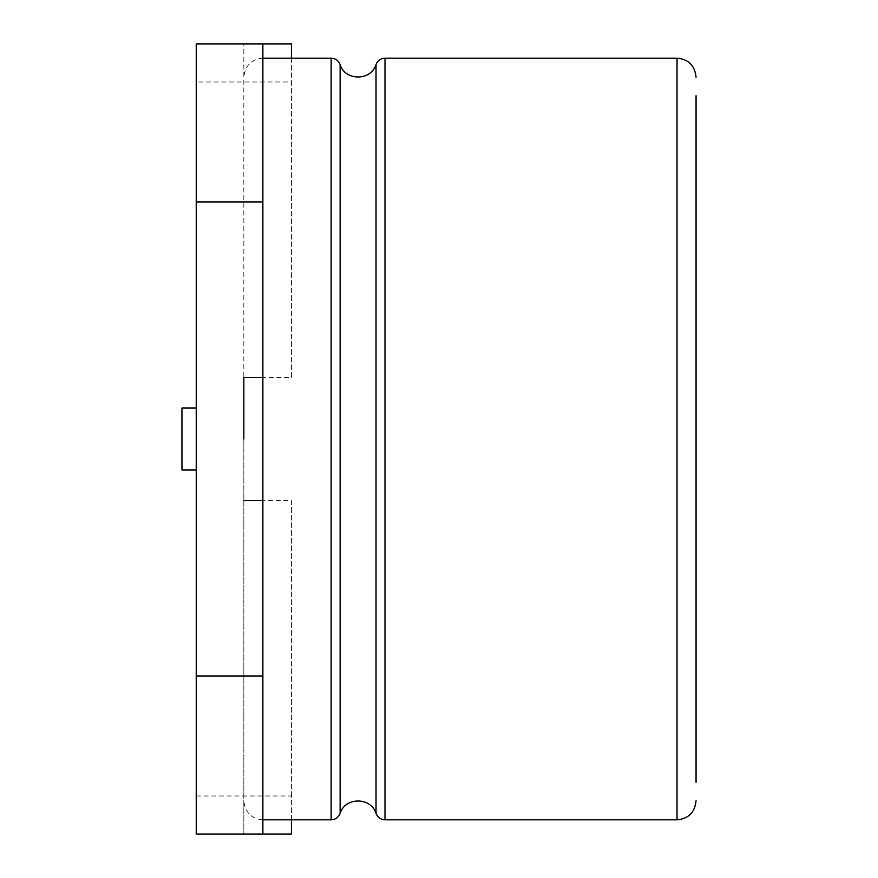 <?xml version="1.0" encoding="UTF-8"?>
<svg xmlns="http://www.w3.org/2000/svg" width="878" height="878" viewBox="0 0 878 878"><rect width="100%" height="100%" fill="white"/><g stroke="black" fill="none" stroke-linecap="round" stroke-linejoin="round"><path stroke-width="0.66" stroke-dasharray="4.39 3.29" d="M243.832 377.485L243.832 834.1L243.832 43.9L243.832 377.485L291.43 377.485L291.43 43.9L196.233 43.9L196.233 81.983L291.43 81.983M340.126 64.533L340.126 813.467M376.025 64.533L376.025 813.467M262.873 834.1L243.832 834.1L262.873 834.1L262.873 500.515L262.873 819.822C251.415 818.801 245.061 812.446 243.832 800.78M196.233 796.017L291.43 796.017L291.43 834.1L196.233 834.1L196.233 81.983M262.873 43.9L243.832 43.9L262.873 43.9L262.873 819.822M291.43 819.822L291.43 500.515L243.832 500.515M291.43 796.017L291.43 500.515M291.43 377.485L291.43 58.178M196.233 408.061L196.233 469.939L196.233 408.061L181.944 408.061L181.944 469.939L196.233 469.939L181.944 469.939L181.944 408.061L196.233 408.061L181.944 408.061L181.944 469.939L196.233 469.939M696.056 95.735L696.056 782.265L696.056 95.735M331.149 58.178L331.149 819.822M385.003 58.178L385.003 819.822M677.015 58.178L677.015 819.822M262.873 58.178C251.415 59.199 245.061 65.554 243.832 77.22"/><path stroke-width="1.32" d="M243.832 439L243.832 377.485L243.832 439M331.149 819.822C335.462 819.58 338.458 817.462 340.126 813.467L340.126 64.533C338.458 60.538 335.462 58.42 331.149 58.178L331.149 819.822L262.873 819.822M340.126 813.467C344.747 797.103 370.966 796.642 376.025 813.467L376.025 64.533C370.966 81.358 344.747 80.897 340.126 64.533M291.43 58.178L291.43 43.9L196.233 43.9L196.233 676.06L262.873 676.06L262.873 500.515L243.832 500.515M196.233 201.94L262.873 201.94L262.873 377.485L243.832 377.485M196.233 676.06L196.233 834.1L291.43 834.1L291.43 819.822M262.873 676.06L262.873 834.1M262.873 43.9L262.873 201.94M196.233 469.939L181.944 469.939L181.944 408.061L196.233 408.061M696.056 782.265L696.056 95.735M262.873 500.515L262.873 377.485M376.025 813.467C377.694 817.462 380.69 819.58 385.003 819.822L385.003 58.178C380.69 58.42 377.694 60.538 376.025 64.533M385.003 819.822L677.015 819.822L677.015 58.178C688.473 59.199 694.816 65.554 696.056 77.22M262.873 58.178L331.149 58.178M385.003 58.178L677.015 58.178M677.015 819.822C688.473 818.801 694.816 812.446 696.056 800.78"/></g></svg>
